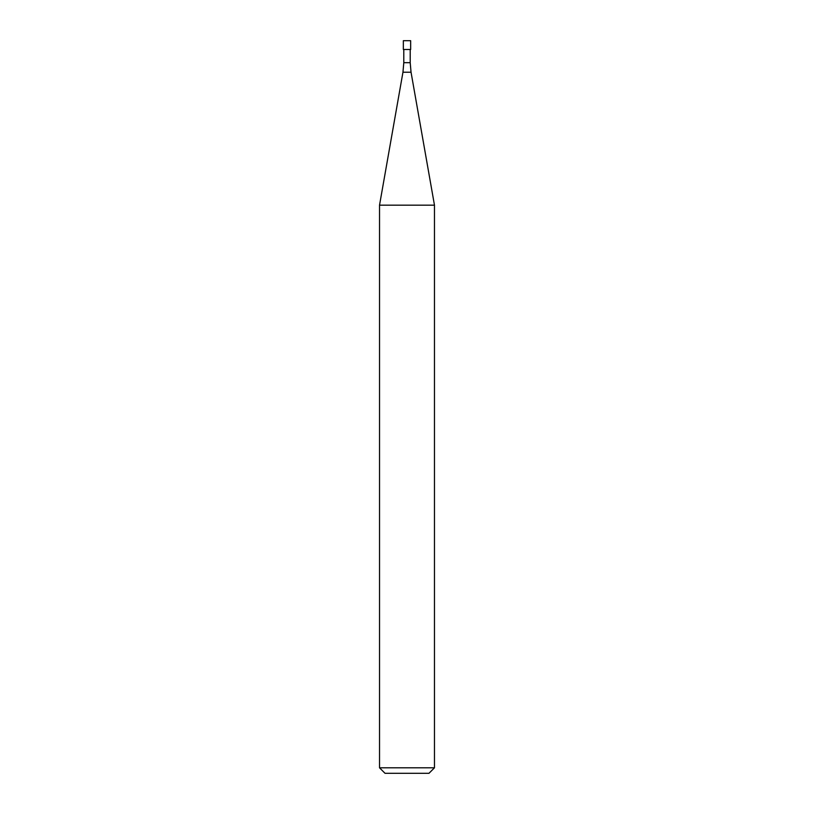 <?xml version="1.0" encoding="UTF-8"?>
<svg xmlns="http://www.w3.org/2000/svg" width="814" height="814" viewBox="0 0 814 814"><rect width="100%" height="100%" fill="white"/><g stroke="black" fill="none" stroke-linecap="round" stroke-linejoin="round"><path stroke-width="0.61" stroke-dasharray="4.07 3.05" d="M410.663 49.491L403.337 49.491M434.473 205.169L379.528 205.169L434.473 205.169M434.473 767.806L379.528 767.806M428.978 773.3L385.022 773.3M410.663 40.7L403.337 40.7M410.205 62.678L403.795 62.678M411.039 72.212L402.961 72.212"/><path stroke-width="1.22" d="M402.961 72.212L403.795 62.678L410.205 62.678L411.039 72.212L402.961 72.212L379.528 205.169L434.473 205.169L434.473 767.806L379.528 767.806L385.022 773.3L428.978 773.3L434.473 767.806M379.528 767.806L379.528 205.169L434.473 205.169L411.039 72.212M407 49.491L410.663 49.491L410.663 40.7L403.337 40.7L403.337 49.491L407 49.491M410.205 49.491L410.205 62.678M403.795 49.491L403.795 62.678"/></g></svg>
